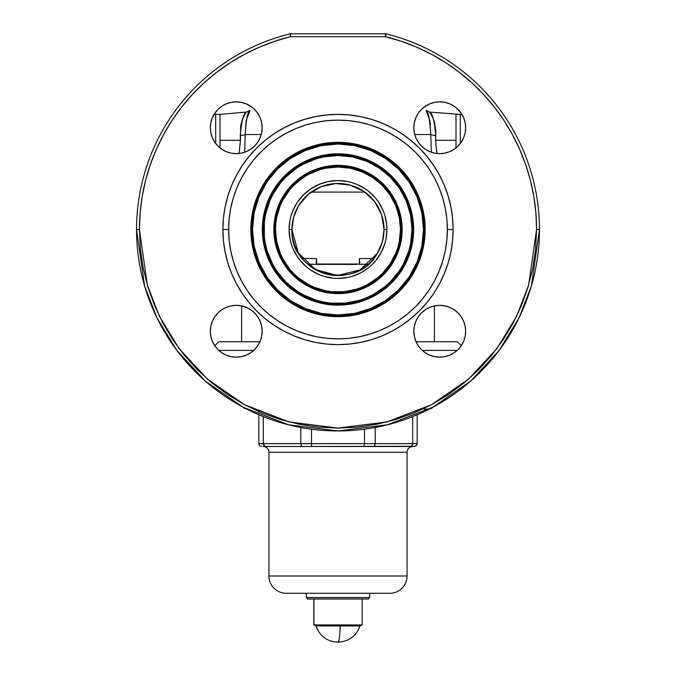 <?xml version="1.0" encoding="UTF-8"?>
<svg xmlns="http://www.w3.org/2000/svg" width="676" height="676" viewBox="0 0 676 676"><rect width="100%" height="100%" fill="white"/><g stroke="black" fill="none" stroke-linecap="round" stroke-linejoin="round"><path stroke-width="1.01" d="M298.64 205.597L308.332 194.316L321.092 186.669L335.626 183.534L350.413 185.156L363.891 191.443L374.69 201.676L381.627 214.824L384.044 229.502A46.044 46.044 0 0 0 338 183.458A46.044 46.044 0 0 0 291.956 229.502L289.075 229.502A48.925 48.925 0 0 1 338 180.576A48.925 48.925 0 0 1 386.925 229.502L384.044 229.502L381.627 214.824L374.69 201.676L363.891 191.443L350.413 185.156L335.626 183.534L321.092 186.669L308.332 194.316L298.64 205.597L293.654 217.089L291.956 229.502A46.044 46.044 0 0 1 338 183.458A46.044 46.044 0 0 1 384.044 229.502A46.044 46.044 0 0 1 338 275.546A46.044 46.044 0 0 1 291.956 229.502L293.654 217.089L298.268 206.231M436.848 153.241L435.564 140.287L436.848 153.241M455.996 140.287L435.564 140.287L455.996 140.287L455.996 147.926L455.996 114.379L455.996 140.287M246.191 120.438L250.01 110.365L246.191 120.438L245.219 134.532L261.249 134.532L245.219 134.532A5.754 1.022 -3.5 0 1 240.259 135.513C241.493 121.038 243.537 113.222 246.402 112.072C243.529 113.247 241.484 121.063 240.259 135.513L240.436 140.287L239.11 153.494L240.436 140.287L220.004 140.287L220.004 147.926L220.004 140.287L240.436 140.287L240.639 126.235L242.059 120.438L243.943 115.993M274.684 229.502A63.316 63.316 0 0 0 338 292.818A63.316 63.316 0 0 0 401.316 229.502L402.144 229.502A64.144 64.144 0 0 1 338 293.646A64.144 64.144 0 0 1 273.856 229.502L275.512 229.502A62.488 62.488 0 0 1 338 167.014A62.488 62.488 0 0 1 400.488 229.502L401.316 229.502A63.316 63.316 0 0 0 338 166.186A63.316 63.316 0 0 0 274.684 229.502A63.316 63.316 0 0 0 338 292.818A63.316 63.316 0 0 0 401.316 229.502L400.488 229.502L399.288 241.687L397.792 247.636L395.73 253.415L389.951 264.215L382.185 273.687L377.639 277.802L367.457 284.604L361.913 287.232L356.142 289.294L344.126 291.686L331.874 291.686L325.807 290.781L314.087 287.232L308.543 284.604L298.361 277.802L293.815 273.687L289.7 269.141L282.898 258.959L280.27 253.415L276.712 241.687L275.512 229.502L275.816 223.376L276.712 217.309L280.27 205.589L282.898 200.045L289.7 189.863L293.815 185.317L303.287 177.551L308.543 174.391L319.858 169.71L325.807 168.214L338 167.014L350.193 168.214L361.913 171.772L372.713 177.551L382.185 185.317L389.951 194.789L395.73 205.589L399.288 217.309L400.488 229.502A62.488 62.488 0 0 1 338 291.981A62.488 62.488 0 0 1 275.512 229.502L273.856 229.502L274.16 235.789L276.619 248.126L281.427 259.736L284.664 265.136L292.64 274.862L297.305 279.087L307.766 286.075L313.453 288.762L319.376 290.883L331.713 293.342L344.287 293.342L350.514 292.412L356.624 290.883L368.234 286.075L378.695 279.087L383.36 274.862L387.585 270.197L394.573 259.736L399.381 248.126L400.91 242.016L401.84 235.789L401.84 223.215L399.381 210.878L397.26 204.955L394.573 199.259L387.585 188.807L383.36 184.142L373.634 176.166L368.234 172.929L356.624 168.121L344.287 165.662L338 165.358L325.486 166.592L313.453 170.242L302.366 176.166L292.64 184.142L284.664 193.86L278.74 204.955L275.09 216.988L273.856 229.502A64.144 64.144 0 0 1 338 165.358A64.144 64.144 0 0 1 402.144 229.502L401.316 229.502A63.316 63.316 0 0 0 338 166.186A63.316 63.316 0 0 0 274.684 229.502M263.175 229.502L264.003 229.502A73.997 73.997 0 0 1 338 155.505A73.997 73.997 0 0 1 411.997 229.502L412.825 229.502A74.825 74.825 0 0 0 338 154.677A74.825 74.825 0 0 0 263.175 229.502A74.825 74.825 0 0 0 338 304.327A74.825 74.825 0 0 0 412.825 229.502L413.661 229.502A75.661 75.661 0 0 1 338 305.155A75.661 75.661 0 0 1 262.339 229.502L263.175 229.502A74.825 74.825 0 0 0 338 304.327A74.825 74.825 0 0 0 412.825 229.502L411.997 229.502A73.997 73.997 0 0 1 338 303.499A73.997 73.997 0 0 1 264.003 229.502L263.175 229.502A74.825 74.825 0 0 1 338 154.677A74.825 74.825 0 0 1 412.825 229.502L411.997 229.502L410.577 243.935L408.811 250.982L403.259 264.384L399.524 270.611L390.322 281.824L384.94 286.7L372.882 294.761L366.316 297.863L359.48 300.313L345.25 303.144L330.75 303.144L323.567 302.079L316.52 300.313L303.118 294.761L296.891 291.026L285.678 281.824L276.476 270.611L272.741 264.384L267.189 250.982L265.423 243.935L264.358 236.752L264.358 222.252L265.423 215.061L269.639 201.186L272.741 194.62L280.802 182.562L285.678 177.18L296.891 167.978L303.118 164.243L316.52 158.691L323.567 156.925L338 155.505L352.433 156.925L366.316 161.141L379.109 167.978L390.322 177.18L399.524 188.393L406.36 201.186L410.577 215.061L411.997 229.502M251.658 229.502L252.494 229.502A85.506 85.506 0 0 1 338 143.996A85.506 85.506 0 0 1 423.506 229.502L424.342 229.502A86.342 86.342 0 0 0 338 143.16A86.342 86.342 0 0 0 251.658 229.502A86.342 86.342 0 0 0 338 315.836A86.342 86.342 0 0 0 424.342 229.502L425.17 229.502A87.17 87.17 0 0 1 338 316.672A87.17 87.17 0 0 1 250.83 229.502L251.658 229.502L250.83 229.502L251.252 238.045L252.503 246.503L257.463 262.863L265.524 277.929L276.366 291.136L289.573 301.978L304.639 310.039L320.99 314.999L338 316.672L355.01 314.999L371.361 310.039L386.427 301.978L399.634 291.136L410.476 277.929L418.537 262.863L423.497 246.503L425.17 229.502L423.497 212.492L418.537 196.141L410.476 181.075L399.634 167.859L386.427 157.026L371.361 148.965L355.01 144.005L338 142.332L320.99 144.005L304.639 148.965L289.573 157.026L276.366 167.859L265.524 181.075L257.463 196.141L252.503 212.492L250.83 229.502A87.17 87.17 0 0 1 338 142.332A87.17 87.17 0 0 1 425.17 229.502L424.342 229.502A86.342 86.342 0 0 0 338 143.16A86.342 86.342 0 0 0 251.658 229.502A86.342 86.342 0 0 0 338 315.836A86.342 86.342 0 0 0 424.342 229.502L423.506 229.502A85.506 85.506 0 0 1 338 315.008A85.506 85.506 0 0 1 252.494 229.502L251.658 229.502M231.192 356.658L226.333 355.179L221.855 352.787L217.934 349.568L214.714 345.639L212.315 341.16L210.844 336.302L212.315 341.16L210.844 336.302L210.346 331.248A25.899 25.899 0 0 1 236.245 305.349A25.899 25.899 0 0 1 262.153 331.248L261.654 326.195L260.175 321.337L257.784 316.858L254.565 312.937L250.635 309.718L246.157 307.318L241.298 305.848L236.245 305.349L231.192 305.848L226.333 307.318L221.855 309.718L217.934 312.937L214.714 316.858L212.315 321.337L210.844 326.195L210.346 331.248L210.844 336.302L212.315 341.16L214.714 345.639L217.934 349.568L221.855 352.787L226.333 355.179L231.192 356.658L236.245 357.156L241.298 356.658L246.157 355.179L250.635 352.787L254.565 349.568L257.784 345.639L260.175 341.16L261.654 336.302L262.153 331.248L261.654 336.302L260.175 341.16L257.784 345.639L254.565 349.568M212.315 137.659L210.844 132.8L210.346 127.747A25.899 25.899 0 0 1 236.245 101.848A25.899 25.899 0 0 1 262.153 127.747L261.654 122.694L260.175 117.835L257.784 113.357L254.565 109.436L250.635 106.216L246.157 103.817L241.298 102.346L236.245 101.848L231.192 102.346L226.333 103.817L221.855 106.216L217.934 109.436L214.714 113.357L212.315 117.835L210.844 122.694L210.346 127.747L210.844 132.8L212.315 137.659L214.714 142.137L217.934 146.067L221.855 149.286L226.333 151.678L231.192 153.156L236.245 153.655L241.298 153.156L246.157 151.678L250.635 149.286L254.565 146.067L257.784 142.137L260.175 137.659L261.654 132.8L262.153 127.747L261.654 132.8L260.175 137.659L257.784 142.137L254.565 146.067M429.843 151.678L425.365 149.286L421.435 146.067L418.216 142.137L415.825 137.659L414.346 132.8L413.847 127.747A25.899 25.899 0 0 1 439.755 101.848A25.899 25.899 0 0 1 465.654 127.747L465.156 122.694L463.685 117.835L461.285 113.357L458.066 109.436L454.145 106.216L449.667 103.817L444.808 102.346L439.755 101.848L434.702 102.346L429.843 103.817L425.365 106.216L421.435 109.436L418.216 113.357L415.825 117.835L414.346 122.694L413.847 127.747L414.346 132.8L415.825 137.659L418.216 142.137L421.435 146.067L425.365 149.286L429.843 151.678L434.702 153.156L439.755 153.655L444.808 153.156L449.667 151.678L454.145 149.286L458.066 146.067L461.285 142.137L463.685 137.659L465.156 132.8L465.654 127.747L465.156 132.8L463.685 137.659L461.285 142.137L458.066 146.067L454.145 149.286M429.843 355.179L425.365 352.787L421.435 349.568L418.216 345.639L415.825 341.16L414.346 336.302L413.847 331.248A25.899 25.899 0 0 1 439.755 305.349A25.899 25.899 0 0 1 465.654 331.248L465.156 326.195L463.685 321.337L461.285 316.858L458.066 312.937L454.145 309.718L449.667 307.318L444.808 305.848L439.755 305.349L434.702 305.848L429.843 307.318L425.365 309.718L421.435 312.937L418.216 316.858L415.825 321.337L414.346 326.195L413.847 331.248L414.346 336.302L415.825 341.16L418.216 345.639L421.435 349.568L425.365 352.787L429.843 355.179L434.702 356.658L439.755 357.156L444.808 356.658L449.667 355.179L454.145 352.787L458.066 349.568L461.285 345.639L463.685 341.16L465.156 336.302L465.654 331.248L465.156 336.302L463.685 341.16L461.285 345.639L458.066 349.568L454.145 352.787M358.626 264.265L368.166 264.265L358.626 264.265M359.75 262.727L359.286 263.986L359.75 262.727M316.25 262.787L316.309 261.899L316.731 263.995L318.286 264.375L307.825 264.265L356.548 264.417L318.286 264.375L316.731 263.995L316.25 262.787L316.613 258.612L302.13 258.426M377.588 253.01L360.173 269.851L337.637 275.529L315.193 269.487L298.192 252.63L291.956 229.502C289.379 274.574 356.784 293.088 377.588 253.01L382.405 241.695M539.456 229.502A201.456 201.456 0 0 1 338 430.958A201.456 201.456 0 0 1 136.544 229.502L144.605 285.906L156.916 317.779L176.833 350.379L205.538 381.281L243.199 407.256L288.407 424.756L338 430.958L387.593 424.756L432.801 407.256L470.462 381.281L499.167 350.379L519.083 317.779L531.395 285.906L539.456 229.502L536.575 229.502L528.632 285.103L516.498 316.52L496.86 348.647L468.569 379.118L431.449 404.721L386.883 421.968L338 428.077L289.117 421.968L244.551 404.721L207.431 379.118L179.14 348.647L159.502 316.52L147.368 285.103L139.425 229.502L136.544 229.502L139.425 229.502L140.109 213.016L142.154 196.657L145.56 180.509L150.292 164.707L156.317 149.354L163.592 134.549L172.076 120.404L181.7 107.011L192.406 94.463L204.118 82.844L216.751 72.239L230.22 62.716L244.433 54.35L259.297 47.185L274.693 41.287L290.536 36.681L385.464 36.681A198.575 198.575 0 0 1 536.575 229.502L539.456 229.502A201.456 201.456 0 0 0 386.157 33.885A201.456 201.456 0 0 1 539.456 229.502M139.425 229.502A198.575 198.575 0 0 1 290.536 36.681L385.464 36.681L385.464 33.8L385.464 36.681L386.157 33.885A2.881 2.881 0 0 0 385.464 33.8A2.881 2.881 0 0 1 386.157 33.885L385.464 36.681L401.307 41.287L416.703 47.185L431.567 54.35L445.78 62.716L459.249 72.239L471.882 82.844L483.593 94.463L494.3 107.011L503.924 120.404L512.408 134.549L519.683 149.354L525.708 164.707L530.44 180.509L533.846 196.657L535.891 213.016L536.575 229.502L535.62 248.962L532.764 268.245L528.032 287.148L521.466 305.493L513.135 323.111L503.113 339.825L491.503 355.475L478.414 369.916L463.981 383.005L448.323 394.615L431.609 404.628L413.991 412.96L395.646 419.526L376.743 424.266L357.46 427.122L338 428.077L318.54 427.122L299.257 424.266L280.354 419.526L262.009 412.96L244.391 404.628L227.677 394.615L212.019 383.005L197.586 369.916L184.497 355.475L172.887 339.825L162.865 323.111L154.534 305.493L147.968 287.148L143.236 268.245L140.38 248.962L139.425 229.35M453.114 229.502L447.36 229.502A109.36 109.36 0 0 1 338 338.862A109.36 109.36 0 0 1 228.64 229.502L222.886 229.502A115.114 115.114 0 0 0 338 344.616A115.114 115.114 0 0 0 453.114 229.502L452.565 218.221L450.909 207.042L448.163 196.082L444.352 185.444L439.527 175.236L433.713 165.544L426.987 156.469L419.399 148.103L411.033 140.515L401.958 133.78L392.266 127.975L382.05 123.142L371.42 119.339L360.46 116.593L349.281 114.937L338 114.379L326.719 114.937L315.54 116.593L304.58 119.339L293.95 123.142L283.734 127.975L274.042 133.78L264.967 140.515L256.601 148.103L249.013 156.469L242.287 165.544L236.473 175.236L231.648 185.444L227.837 196.082L225.091 207.042L223.435 218.221L222.886 229.502L223.435 240.783L225.091 251.962L227.837 262.922L231.648 273.552L236.473 283.768L242.287 293.46L249.013 302.535L256.601 310.901L264.967 318.489L274.042 325.215L283.734 331.029L293.95 335.854L304.58 339.665L315.54 342.411L326.719 344.067L338 344.616L349.281 344.067L360.46 342.411L371.42 339.665L382.05 335.854L392.266 331.029L401.958 325.215L411.033 318.489L419.399 310.901L426.987 302.535L433.713 293.46L439.527 283.768L444.352 273.552L448.163 262.922L450.909 251.962L452.565 240.783L453.114 229.502A115.114 115.114 0 0 0 338 114.379A115.114 115.114 0 0 0 222.886 229.502L228.64 229.502L229.164 218.779L230.736 208.166L233.347 197.755L236.963 187.649L241.552 177.949L247.07 168.746L253.458 160.119L260.666 152.168L268.617 144.96L277.245 138.572L286.447 133.054L296.147 128.465L306.253 124.849L316.664 122.238L327.277 120.666L338 120.142L348.723 120.666L359.336 122.238L369.747 124.849L379.853 128.465L389.553 133.054L398.755 138.572L407.383 144.96L415.334 152.168L422.542 160.119L428.93 168.746L434.448 177.949L439.037 187.649L442.653 197.755L445.264 208.166L446.836 218.779L447.36 229.502L446.836 240.217L445.264 250.838L442.653 261.249L439.037 271.355L434.448 281.055L428.93 290.257L422.542 298.876L415.334 306.828L407.383 314.036L398.755 320.432L389.553 325.95L379.853 330.539L369.747 334.155L359.336 336.758L348.723 338.338L338 338.862L327.277 338.338L316.664 336.758L306.253 334.155L296.147 330.539L286.447 325.95L277.245 320.432L268.617 314.036L260.666 306.828L253.458 298.876L247.07 290.257L241.552 281.055L236.963 271.355L233.347 261.249L230.736 250.838L229.164 240.217L228.64 229.502A109.36 109.36 0 0 1 338 120.142A109.36 109.36 0 0 1 447.36 229.502L453.114 229.502M455.996 114.379L460.314 114.379L460.314 143.498L460.314 114.379L429.598 112.072L432.708 117.311L434.499 122.263L435.809 130.747L435.741 135.513A5.754 1.022 3.5 0 1 430.781 134.532L431.33 152.244L430.781 134.532L414.751 134.532L430.781 134.532L429.809 120.438L426.235 110.788M244.704 151.973L245.219 134.532L244.704 151.973M434.415 341.743L434.415 305.907L434.415 341.743M241.585 305.907L241.585 341.743L241.585 305.907M289.075 229.502L290.012 239.042L291.179 243.706L292.801 248.227L297.322 256.686L300.178 260.539L306.963 267.324L310.816 270.18L319.275 274.701L323.796 276.323L333.2 278.191L338 278.428L347.548 277.49L352.204 276.323L361.06 272.648L369.037 267.324L372.594 264.096L375.822 260.539L381.146 252.562L384.821 243.706L385.988 239.042L386.925 229.502L386.689 224.702L384.821 215.298L383.199 210.777L378.678 202.318L375.822 198.465L369.037 191.68L365.184 188.824L356.725 184.303L352.204 182.681L347.548 181.514L338 180.576L328.451 181.514L319.275 184.303L310.816 188.824L303.406 194.908L297.322 202.318L292.801 210.777L291.179 215.298L290.012 219.953L289.075 229.502L291.956 229.502A46.044 46.044 0 0 0 338 275.546A46.044 46.044 0 0 0 384.044 229.502L386.925 229.502A48.925 48.925 0 0 1 338 278.428A48.925 48.925 0 0 1 289.075 229.502M204.118 82.844L192.406 94.463M483.593 94.463L471.882 82.844M231.192 153.156L226.333 151.678L221.855 149.286L217.934 146.067L214.714 142.137M252.79 107.822L246.157 103.817L250.635 106.216L254.565 109.436L257.784 113.357L260.175 117.835L261.654 122.694L262.153 127.747A25.899 25.899 0 0 1 236.245 153.655A25.899 25.899 0 0 1 210.346 127.747L210.844 122.694L212.315 117.835L214.714 113.357L217.934 109.436L221.855 106.216L217.934 109.436L221.855 106.216L226.333 103.817L231.192 102.346M434.702 305.848L439.755 305.349L434.702 305.848L439.755 305.349L444.808 305.848L449.667 307.318L454.145 309.718L458.066 312.937L461.285 316.858L463.685 321.337L465.156 326.195L463.685 321.337L465.156 326.195L465.654 331.248A25.899 25.899 0 0 1 439.755 357.156A25.899 25.899 0 0 1 413.847 331.248L414.346 326.195L415.825 321.337L418.216 316.858L421.435 312.937M463.685 117.835L465.156 122.694L465.654 127.747A25.899 25.899 0 0 1 439.755 153.655A25.899 25.899 0 0 1 413.847 127.747L414.346 122.694L415.825 117.835L418.216 113.357L421.435 109.436M434.702 102.346L439.755 101.848M454.145 106.216L458.066 109.436L454.145 106.216L449.667 103.817L444.808 102.346L449.667 103.817L454.145 106.216L458.066 109.436L461.936 114.379L460.314 114.379L460.314 143.498L460.314 114.379L461.936 114.379M246.157 307.318L250.635 309.718L254.565 312.937L257.784 316.858L260.175 321.337L261.654 326.195L262.153 331.248A25.899 25.899 0 0 1 236.245 357.156A25.899 25.899 0 0 1 210.346 331.248L210.844 326.195L210.346 331.248L210.844 336.302L210.346 331.248L210.844 326.195L212.315 321.337L214.714 316.858L217.934 312.937L221.855 309.718L217.934 312.937L221.855 309.718L226.333 307.318L231.192 305.848L236.245 305.349L241.298 305.848M426.902 112.039L427.24 112.731M428.863 116.889L429.209 118.046M429.809 120.438L430.519 124.612M249.765 110.788L250.01 110.365C247.805 111.067 246.199 119.12 245.219 134.532A5.754 1.022 176.5 0 1 240.259 135.513M212.315 321.337L210.844 326.195L212.315 321.337L214.714 316.858L217.934 312.937L214.714 316.858M226.333 307.318L231.192 305.848L236.245 305.349L231.192 305.848L226.333 307.318M214.74 345.681L218.711 341.743L259.93 341.743L218.711 341.743L214.74 345.681M214.064 114.379L215.686 114.379L215.686 143.498L215.686 114.379L215.686 143.498L215.686 114.379L220.004 114.379L220.004 147.926L220.004 114.379L220.004 140.287L220.004 114.379L214.064 114.379L217.934 109.436L214.714 113.357M449.667 307.318L444.808 305.848L439.755 305.349L444.808 305.848L449.667 307.318L454.145 309.718L458.066 312.937L461.285 316.858L458.066 312.937L454.145 309.718M463.685 341.16L465.156 336.302L465.654 331.248L465.156 326.195L465.654 331.248L465.156 336.302L463.685 341.16L461.285 345.639M429.843 103.817L423.21 107.822M290.536 36.681L289.843 33.885A201.456 201.456 0 0 0 136.544 229.502A201.456 201.456 0 0 1 289.843 33.885L290.536 36.681L290.536 33.8L290.536 36.681M316.613 263.894L316.613 258.612L316.613 263.894M311.188 192.085L364.812 192.085L311.188 192.085M373.87 258.426L359.387 258.612L359.387 263.894L359.387 258.612L359.683 261.849L359.387 258.612L373.811 258.426M359.209 264.037L316.79 264.037L359.209 264.037M382.405 241.687L384.044 229.502M321.691 264.037L321.691 264.477L321.691 264.037M354.308 264.477L354.308 264.037L354.308 264.477M385.464 33.8L290.536 33.8A2.881 2.881 0 0 0 289.843 33.885A2.881 2.881 0 0 1 290.536 33.8L385.464 33.8M290.046 34.704L290.274 35.608M252.494 229.502L254.134 212.822L259.001 196.775L266.902 181.996L277.54 169.034L290.494 158.404L305.282 150.503L321.32 145.636L338 143.996L354.68 145.636L370.718 150.503L385.506 158.404L398.46 169.034L409.098 181.996L416.999 196.775L421.866 212.822L423.506 229.502L421.866 246.182L416.999 262.22L409.098 277.008L398.46 289.962L385.506 300.6L370.718 308.501L354.68 313.368L338 315.008L321.32 313.368L305.282 308.501L290.494 300.6L277.54 289.962L266.902 277.008L259.001 262.22L254.134 246.182L252.494 229.502M262.339 229.502L263.792 244.264L268.102 258.452L275.09 271.532L284.503 282.999L295.97 292.412L309.05 299.4L323.238 303.701L338 305.155L352.762 303.701L366.95 299.4L380.03 292.412L391.497 282.999L400.91 271.532L407.898 258.452L412.208 244.264L413.661 229.502L412.208 214.74L407.898 200.552L400.91 187.472L391.497 176.005L380.03 166.592L366.95 159.604L352.762 155.294L338 153.841L323.238 155.294L309.05 159.604L295.97 166.592L284.503 176.005L275.09 187.472L268.102 200.552L263.792 214.74L262.339 229.502A75.661 75.661 0 0 1 338 153.841A75.661 75.661 0 0 1 413.661 229.502L412.825 229.502M245.16 113.872L246.309 112.191M435.741 135.513L435.564 140.287L435.741 135.513C434.507 121.038 432.463 113.222 429.598 112.072C432.471 113.247 434.516 121.063 435.741 135.513A5.754 1.022 -176.5 0 1 430.781 134.532C429.784 119.111 428.187 111.058 425.99 110.365L429.598 112.072M430.84 113.864L429.683 112.191M432.048 115.976L431.415 114.827M245.151 113.881L242.743 118.596M242.667 118.79L241.112 123.809M247.146 116.864L250.01 110.365L246.402 112.072L220.004 114.379M302.172 258.426L316.613 258.612L316.309 261.899M306.346 597.592L307.783 599.029L368.217 599.029L369.654 597.592L306.346 597.592L369.654 597.592L369.654 593.274L369.654 597.592L368.217 599.029L307.783 599.029L306.346 597.592L306.346 593.274L306.346 597.592M243.081 407.197A5.754 5.754 0 0 0 246.613 409.039A5.754 5.754 0 0 1 243.081 407.197M422.753 409.081L428.652 409.081M429.387 409.039A5.754 5.754 0 0 0 432.919 407.197A5.754 5.754 0 0 1 429.387 409.039M286.193 593.274A17.272 17.272 0 0 1 268.93 576.011L268.93 452.252A5.754 5.754 0 0 0 263.175 446.498A5.754 5.754 0 0 1 268.93 452.252L407.07 452.252A5.754 5.754 0 0 1 412.825 446.498A5.754 5.754 0 0 0 407.07 452.252L268.93 452.252L268.93 576.011A17.272 17.272 0 0 0 286.193 593.274L389.807 593.274A17.272 17.272 0 0 0 407.07 576.011L268.93 576.011L407.07 576.011L407.07 452.252L407.07 576.011A17.272 17.272 0 0 1 389.807 593.274M265.668 446.498L302.468 446.498L265.668 446.498L264.003 445.661L264.764 446.278L263.302 443.625L417.143 443.625L417.143 414.76L417.143 443.625L416.923 444.732L415.36 446.278L302.468 446.498L366.637 446.498M309.363 446.498L311.982 446.498M388.81 593.274L287.19 593.274M412.698 416.602L412.698 443.625L412.698 416.602M375.231 427.485L375.231 443.625L375.231 427.485M364.491 429.209L364.491 443.625L364.491 429.209M311.509 429.209L311.509 443.625L311.509 429.209M300.769 427.485L300.769 443.625L300.769 427.485M263.302 416.602L263.302 443.625L263.302 416.602M259.635 411.963L258.857 411.963L259.635 411.963M410.788 446.447L411.997 445.661L412.698 443.625L411.997 445.661L410.332 446.498L415.36 446.278L416.923 444.732L417.143 443.625L258.857 443.625L258.857 414.76L258.857 443.625L263.302 443.625L264.003 445.661L265.212 446.447M414.27 446.498L416.298 445.661L414.27 446.498M416.923 444.732L417.143 443.625M364.018 446.498L364.491 443.625L364.018 446.498L373.862 446.447L374.724 445.661L375.231 443.625L374.724 445.661L373.532 446.498L410.332 446.498M412.512 444.732L412.698 443.625M411.997 445.661L411.236 446.278M311.644 445.661L311.543 444.732L311.644 445.661M311.509 443.625L311.543 444.732L311.509 443.625M300.769 443.625L301.276 445.661L302.468 446.498L301.276 445.661L300.769 443.625M258.857 443.625L259.702 445.661L261.73 446.498L259.702 445.661L259.077 444.732L259.702 445.661L261.73 446.498L259.702 445.661L258.857 443.625L259.077 444.732M263.302 443.625L263.488 444.732M359.894 625.942L340.197 625.942C339.817 636.167 339.09 641.592 338 642.2A23.026 2.298 -90 0 0 340.197 625.942L360.004 625.942C356.227 636.167 348.892 641.592 338 642.2L338.042 642.2M316.106 625.942L340.197 625.942L316.106 625.942L313.943 624.928L316.106 625.942M362.175 599.029L362.175 624.928L313.943 624.928L362.175 624.928L360.004 625.942M313.943 599.029L313.943 624.928L313.943 599.029M338 642.2C327.108 641.592 319.773 636.167 315.996 625.942L313.825 624.928L313.825 599.029M457.289 341.743L416.07 341.743L457.289 341.743L461.26 345.681L458.345 342.791M457.221 350.379L422.28 350.379L457.221 350.379M253.72 350.379L218.779 350.379L253.72 350.379"/></g></svg>
